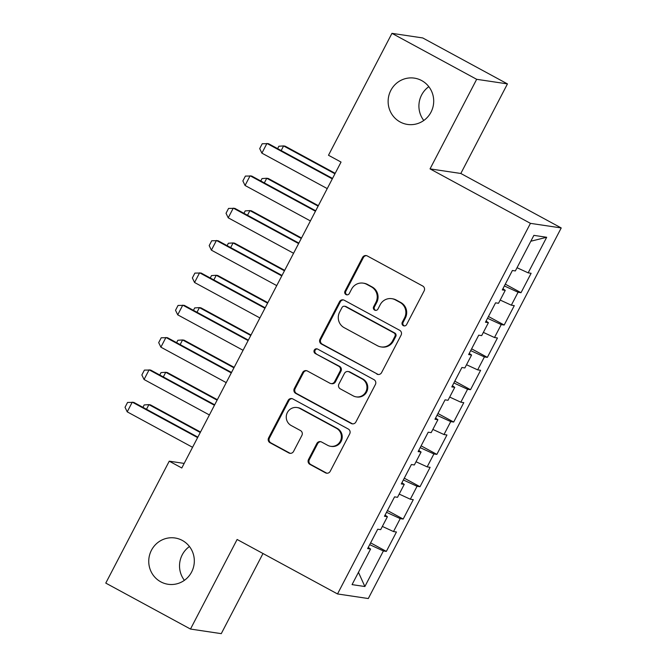 <?xml version="1.0" encoding="UTF-8"?>
<svg xmlns="http://www.w3.org/2000/svg" width="667" height="667" viewBox="0 0 667 667"><rect width="100%" height="100%" fill="white"/><g stroke="black" fill="none" stroke-linecap="round" stroke-linejoin="round"><path stroke-width="1" d="M403.277 325.638A2.51 2.443 -81.5 0 0 406.587 324.587L424.145 290.862A3.585 3.493 -81.5 0 0 422.72 286.018L367.284 255.945A3.585 3.493 -81.5 0 0 362.548 257.445L344.989 291.171A2.51 2.443 -81.5 0 0 346.773 294.831A2.51 2.443 -81.5 0 0 349.308 293.513L351.576 289.144A11.489 11.181 -81.5 0 1 366.717 284.334L371.336 286.843A11.489 11.181 -81.5 0 1 375.905 302.351L373.637 306.712A2.51 2.443 -81.5 0 0 375.421 310.363A2.51 2.443 -81.5 0 0 377.947 309.054L380.215 304.686A11.489 11.181 -81.5 0 1 395.356 299.875L399.983 302.384A11.489 11.181 -81.5 0 1 404.544 317.884L402.276 322.253A2.51 2.443 -81.5 0 0 403.277 325.638M391.771 298.674L392.596 298.799A11.489 11.181 -81.5 0 1 396.19 300L400.809 302.51A11.489 11.181 -81.5 0 1 405.378 318.009L403.11 322.378A2.51 2.443 -81.5 0 0 404.485 325.93M366.567 255.653A3.585 3.493 -81.5 0 0 363.382 257.57L345.823 291.296A2.51 2.443 -81.5 0 0 347.199 294.856M363.123 283.133L363.957 283.258A11.489 11.181 -81.5 0 1 367.55 284.459L372.169 286.968A11.489 11.181 -81.5 0 1 376.738 302.468L374.462 306.837A2.51 2.443 -81.5 0 0 375.838 310.388M182.308 540.428A23.403 22.778 -81.5 0 0 174.987 537.986A23.403 22.778 -81.5 0 0 149.917 553.893A23.403 22.778 -81.5 0 0 160.755 581.824A23.403 22.778 -81.5 0 0 168.076 584.275A23.403 22.778 -81.5 0 0 193.147 568.359A23.403 22.778 -81.5 0 0 182.308 540.428M189.445 546.523A23.403 22.778 -81.5 0 0 184.4 580.323M421.686 80.582A23.403 22.778 -81.5 0 0 414.365 78.131A23.403 22.778 -81.5 0 0 389.303 94.047A23.403 22.778 -81.5 0 0 400.142 121.978A23.403 22.778 -81.5 0 0 407.462 124.429A23.403 22.778 -81.5 0 0 432.533 108.513A23.403 22.778 -81.5 0 0 421.686 80.582M428.823 86.677A23.403 22.778 -81.5 0 0 423.787 120.477M308.496 459.538A3.585 3.493 -81.5 0 0 309.922 464.382L325.471 472.82A3.585 3.493 -81.5 0 0 330.207 471.319L349.7 433.858A3.585 3.493 -81.5 0 0 348.274 429.014L292.838 398.941A3.585 3.493 -81.5 0 0 288.111 400.442L268.609 437.902A3.585 3.493 -81.5 0 0 270.035 442.746L288.828 452.935A3.585 3.493 -81.5 0 0 293.555 451.434L301.901 435.401A3.585 3.493 -81.5 0 0 300.475 430.557L291.154 425.504A9.605 9.346 -81.5 0 1 296.99 407.52A9.605 9.346 -81.5 0 1 300 408.521L336.493 428.322A9.605 9.346 -81.5 0 1 330.657 446.306A9.605 9.346 -81.5 0 1 327.655 445.306L321.569 442.004A3.585 3.493 -81.5 0 0 316.833 443.505L308.496 459.538L309.321 459.663A3.585 3.493 -81.5 0 0 310.755 464.507L326.305 472.945A3.585 3.493 -81.5 0 0 327.013 473.228M181.791 467.992L341.045 162.073L328.489 155.261L391.954 33.35L476.672 79.306L430.04 168.884L530.44 223.353L337.519 593.947L237.118 539.478L190.487 629.056L105.778 583.1L169.243 461.18L181.791 467.992M376.863 374.104A3.585 3.493 -81.5 0 0 381.591 372.603L401.092 335.142A3.585 3.493 -81.5 0 0 399.666 330.298L344.23 300.225A3.585 3.493 -81.5 0 0 339.495 301.726L320.002 339.186A3.585 3.493 -81.5 0 0 321.427 344.03L377.697 374.229A3.585 3.493 -81.5 0 0 378.406 374.512M375.396 384.5L355.903 421.961A3.585 3.493 -81.5 0 1 351.167 423.462L295.731 393.388A3.585 3.493 -81.5 0 1 294.305 388.544L302.651 372.511A3.585 3.493 -81.5 0 1 307.379 371.01L329.865 383.208A3.585 3.493 -81.5 0 0 334.592 381.699L340.128 371.069A3.585 3.493 -81.5 0 0 338.703 366.225L315.299 353.527A2.51 2.443 -81.5 0 1 316.825 348.816A2.51 2.443 -81.5 0 1 317.609 349.083L373.97 379.656A3.585 3.493 -81.5 0 1 375.396 384.5M530.44 223.353L561.222 227.947L368.301 598.541L337.519 593.947M505.286 284.159L521.019 292.696L531.124 273.287L528.164 272.853L546.682 237.277L533.875 235.368L515.358 270.935L512.398 270.494L502.301 289.903L505.252 290.345L498.516 303.277L495.564 302.835L485.468 322.236L488.419 322.678L481.682 335.618L478.731 335.176L468.634 354.577L471.586 355.019L464.849 367.951L461.897 367.509L451.801 386.918L454.752 387.352L448.016 400.292L445.064 399.85L434.959 419.251L437.919 419.693L431.182 432.633L428.231 432.191L418.126 451.592L421.085 452.034L414.349 464.966L411.397 464.524L401.292 483.934L404.252 484.367L397.515 497.307L394.564 496.865L384.459 516.266L387.41 516.708L380.682 529.64L377.73 529.206L367.625 548.607L370.577 549.049L368.234 547.44M521.019 292.696L518.067 292.254L511.331 305.186L500.192 300.067M488.452 316.5L504.185 325.029L514.282 305.628L511.331 305.186M504.185 325.029L501.234 324.587L494.497 337.527L483.358 332.399M471.619 348.833L487.352 357.37L497.449 337.969L494.497 337.527M487.352 357.37L484.4 356.928L477.664 369.868L466.525 364.741M454.786 381.174L470.518 389.711L480.615 370.302L477.664 369.868M470.518 389.711L467.567 389.27L460.83 402.201L449.691 397.073M437.952 413.515L453.685 422.044L463.782 402.643L460.83 402.201M453.685 422.044L450.725 421.602L443.997 434.542L432.858 429.415M421.119 445.848L436.852 454.385L446.948 434.984L443.997 434.542M436.852 454.385L433.892 453.944L427.163 466.875L416.025 461.756M404.285 478.189L420.018 486.718L430.115 467.317L427.163 466.875M420.018 486.718L417.058 486.285L410.33 499.216L399.191 494.089M387.452 510.53L403.176 519.059L413.282 499.658L410.33 499.216M403.176 519.059L400.225 518.618L393.497 531.557L382.349 526.43M370.619 542.863L386.343 551.401L396.448 531.999L393.497 531.557M386.343 551.401L383.392 550.959L364.874 586.526L352.059 584.617L370.577 549.049M387.41 516.708L385.067 515.099M383.392 550.959L369.685 544.656M364.874 586.526L358.462 572.328M404.252 484.367L401.901 482.766M400.225 518.618L386.518 512.314M421.085 452.034L418.734 450.425M417.058 486.285L403.352 479.973M437.919 419.693L435.568 418.084M433.892 453.944L420.185 447.64M454.752 387.352L452.401 385.751M450.725 421.602L437.018 415.299M471.586 355.019L469.234 353.41M467.567 389.27L453.852 382.958M488.419 322.678L486.076 321.077M484.4 356.928L470.694 350.625M505.252 290.345L502.91 288.736M501.234 324.587L487.527 318.284M518.067 292.254L504.36 285.943M184.175 463.415L169.243 461.18M190.487 629.056L221.269 633.65L262.99 553.518M430.04 168.884L460.822 173.478L507.454 83.9L476.672 79.306M507.454 83.9L422.736 37.944L391.954 33.35M460.822 173.478L561.222 227.947M546.682 237.277L530.824 241.229M528.164 272.853L517.025 267.725M343.522 299.933A3.585 3.493 -81.5 0 0 340.328 301.851L320.835 339.311A3.585 3.493 -81.5 0 0 322.261 344.155L377.697 374.229M394.964 336.293A2.51 2.443 -81.5 0 0 393.964 332.908L345.306 306.503A2.51 2.443 -81.5 0 0 341.996 307.562L339.595 312.164A11.489 11.181 -81.5 0 0 344.164 327.664L377.422 345.706A11.489 11.181 -81.5 0 0 392.571 340.895L394.964 336.293L395.798 336.418A2.51 2.443 -81.5 0 0 394.797 333.025L393.964 332.908M344.522 306.245L345.348 306.37A2.51 2.443 -81.5 0 1 346.14 306.628L394.797 333.025M381.015 346.915L381.849 347.032A11.489 11.181 -81.5 0 0 393.397 341.02L392.571 340.895M395.798 336.418L393.397 341.02M306.67 370.719A3.585 3.493 -81.5 0 0 303.485 372.636L295.139 388.669A3.585 3.493 -81.5 0 0 296.565 393.513L352.001 423.587A3.585 3.493 -81.5 0 0 352.71 423.87M330.99 383.583L331.816 383.708A3.585 3.493 -81.5 0 0 335.426 381.824L340.962 371.194A3.585 3.493 -81.5 0 0 339.536 366.35L315.299 353.527M317.234 348.916A2.51 2.443 -81.5 0 0 316.133 353.652M353.193 395.865A9.605 9.346 -81.5 0 0 366.483 390.337A9.605 9.346 -81.5 0 0 362.031 378.881L349.175 371.903A3.585 3.493 -81.5 0 0 344.447 373.412L338.911 384.042A3.585 3.493 -81.5 0 0 340.337 388.886L353.193 395.865M356.195 396.865L357.028 396.99A9.605 9.346 -81.5 0 0 362.865 379.006L362.031 378.881M348.049 371.527L348.883 371.652A3.585 3.493 -81.5 0 1 350.008 372.028L362.865 379.006M320.86 441.721A3.585 3.493 -81.5 0 0 317.667 443.63L309.321 459.663M330.657 446.306L331.491 446.431A9.605 9.346 -81.5 0 0 337.327 428.447L336.493 428.322M296.99 407.52L297.824 407.645A9.605 9.346 -81.5 0 1 300.834 408.646L337.327 428.447M292.129 398.658A3.585 3.493 -81.5 0 0 288.944 400.567L269.443 438.027A3.585 3.493 -81.5 0 0 270.869 442.871L289.653 453.06A3.585 3.493 -81.5 0 0 290.37 453.352M277.614 148.641L278.864 146.231L283.583 145.923L281.166 150.567M335.184 173.328L285.084 146.148L283.583 145.923L334.942 173.787M327.239 188.594L261.889 153.143L259.705 148.599L262.223 143.747L268.442 143.663L332.525 178.431M261.889 153.143L266.942 143.438L332.291 178.889M260.78 180.974L262.031 178.564L266.75 178.264L264.332 182.908M318.351 205.669L268.242 178.481L266.75 178.264L318.109 206.128M243.939 213.315L245.198 210.905L249.917 210.597L247.499 215.241M301.517 238.002L251.409 210.822L249.917 210.597L301.276 238.461M310.405 220.927L245.056 185.476L242.863 180.932L245.389 176.088L251.609 176.005L315.691 210.772M245.056 185.476L250.108 175.78L315.449 211.231M293.572 253.268L228.222 217.817L226.03 213.273L228.556 208.421L234.776 208.337L298.858 243.105M228.222 217.817L233.275 208.121L298.616 243.563M227.105 245.656L228.364 243.247L233.083 242.938L230.665 247.582M284.684 270.343L234.576 243.163L233.083 242.938L284.442 270.802M210.272 277.989L211.531 275.579L216.25 275.279L213.832 279.923M267.851 302.676L217.742 275.496L216.25 275.279L267.609 303.143M276.738 285.609L211.389 250.158L209.196 245.614L211.722 240.762L217.942 240.679L282.024 275.446M211.389 250.158L216.442 240.453L281.782 275.905M259.897 317.942L194.556 282.491L192.363 277.947L194.889 273.095L201.1 273.02L265.191 307.787M194.556 282.491L199.608 272.795L264.949 308.246M193.438 310.33L194.697 307.921L199.408 307.612L196.998 312.256M251.009 335.017L200.909 307.837L199.408 307.612L250.775 335.476M243.063 350.283L177.722 314.832L175.529 310.288L178.056 305.436L184.267 305.353L248.357 340.12M177.722 314.832L182.775 305.127L248.116 340.579M176.605 342.671L177.864 340.262L182.575 339.953L180.157 344.597M234.175 367.359L184.075 340.178L182.575 339.953L233.942 367.817M226.23 382.625L160.889 347.173L158.696 342.63L161.222 337.777L167.434 337.694L231.524 372.461M160.889 347.173L165.941 337.469L231.282 372.92M159.772 375.004L161.022 372.595L165.741 372.294L163.323 376.938M217.342 399.691L167.242 372.511L165.741 372.294L217.108 400.158M209.396 414.957L144.055 379.506L141.863 374.962L144.389 370.11L150.6 370.035L214.691 404.802M144.055 379.506L149.108 369.81L214.449 405.261M142.938 407.345L144.189 404.936L148.908 404.627L146.49 409.271M200.509 432.033L150.409 404.852L148.908 404.627L200.267 432.491M192.563 447.299L127.222 411.847L125.029 407.304L127.555 402.451L133.767 402.368L197.857 437.135M127.222 411.847L132.266 402.143L197.615 437.594M405.378 318.009L404.544 317.884M400.809 302.51L399.983 302.384M396.19 300L395.356 299.875M374.462 306.837L373.637 306.712M376.738 302.468L375.905 302.351M372.169 286.968L371.336 286.843M367.55 284.459L366.717 284.334M345.823 291.296L344.989 291.171M363.382 257.57L362.548 257.445M403.11 322.378L402.276 322.253M322.261 344.155L321.427 344.03M320.835 339.311L320.002 339.186M340.328 301.851L339.495 301.726M346.14 306.628L345.306 306.503M352.001 423.587L351.167 423.462M296.565 393.513L295.731 393.388M295.139 388.669L294.305 388.544M303.485 372.636L302.651 372.511M335.426 381.824L334.592 381.699M340.962 371.194L340.128 371.069M339.536 366.35L338.703 366.225M350.008 372.028L349.175 371.903M317.667 443.63L316.833 443.505M300.834 408.646L300 408.521M289.653 453.06L288.828 452.935M270.869 442.871L270.035 442.746M269.443 438.027L268.609 437.902M288.944 400.567L288.111 400.442M326.305 472.945L325.471 472.82M310.755 464.507L309.922 464.382"/></g></svg>
